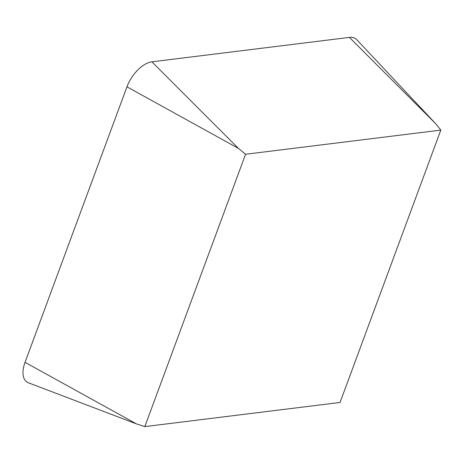 <?xml version="1.0" encoding="UTF-8"?>
<svg xmlns="http://www.w3.org/2000/svg" width="464" height="464" viewBox="0 0 464 464"><rect width="100%" height="100%" fill="white"/><g stroke="black" fill="none" stroke-linecap="round" stroke-linejoin="round"><path stroke-width="0.7" d="M440.8 130.111L340.054 402.462L144.826 426.607L245.572 154.257L440.8 130.111L435.957 123.987L356.746 39.701A26.158 13.787 -56.2 0 0 349.409 37.393L435.957 123.987M136.538 423.934L28.432 382.806A26.158 13.787 -56.2 0 1 25.039 362.338L136.538 423.934L144.826 426.607M25.039 362.338L126.956 86.814L238.455 148.416L245.572 154.257M126.956 86.814A26.158 13.787 -56.2 0 1 151.908 61.822L349.409 37.393M151.908 61.822L238.455 148.416"/></g></svg>
